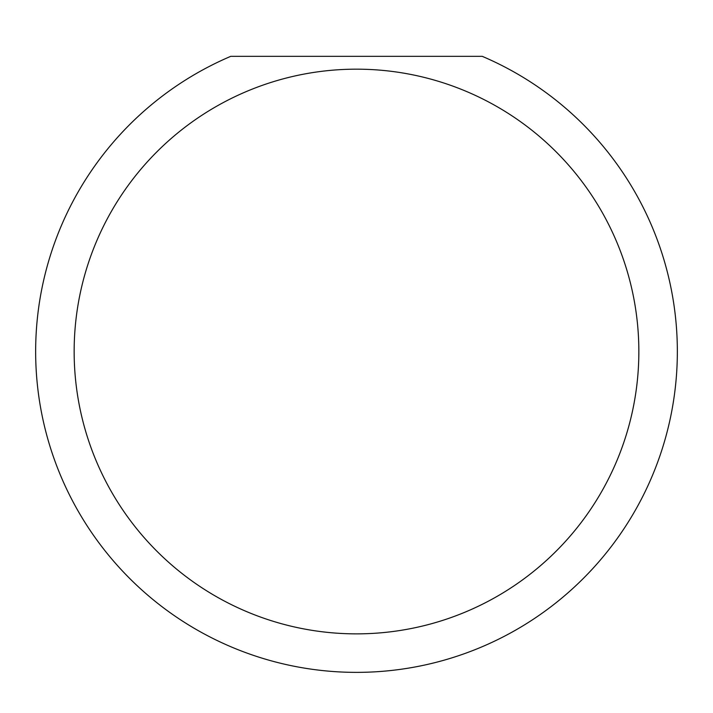 <?xml version="1.0" encoding="UTF-8"?>
<svg xmlns="http://www.w3.org/2000/svg" width="713" height="713" viewBox="0 0 713 713"><rect width="100%" height="100%" fill="white"/><g stroke="black" fill="none" stroke-linecap="round" stroke-linejoin="round"><path stroke-width="1.07" d="M638.848 351.518A282.348 282.348 0 0 0 356.5 69.17A282.348 282.348 0 0 0 74.152 351.518A282.348 282.348 0 0 0 356.5 633.866A282.348 282.348 0 0 0 638.848 351.518M482.246 56.336A320.85 320.85 0 0 1 356.5 672.368A320.85 320.85 0 0 1 230.754 56.336L482.246 56.336"/></g></svg>
